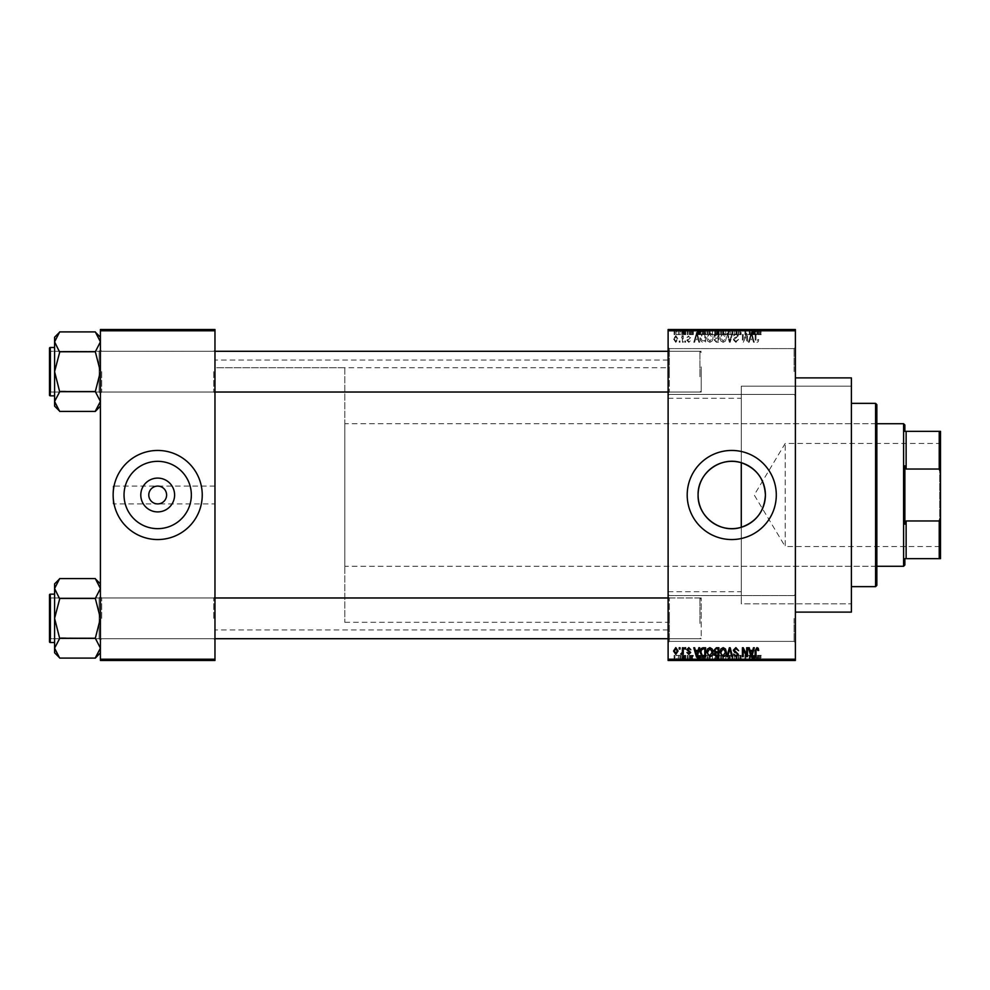 <?xml version="1.0" encoding="UTF-8"?>
<svg xmlns="http://www.w3.org/2000/svg" width="990" height="990" viewBox="0 0 990 990"><rect width="100%" height="100%" fill="white"/><g stroke="black" fill="none" stroke-linecap="round" stroke-linejoin="round"><path stroke-width="0.74" stroke-dasharray="4.95 3.71" d="M795.391 371.535L795.391 347.354L795.391 371.535M794.116 371.535L794.116 348.616L794.116 371.535M668.114 371.535L668.114 347.354L668.114 371.535M669.376 371.535L669.376 348.616L669.376 371.535M795.391 618.465L795.391 642.646L795.391 618.465M794.116 618.465L794.116 641.384L794.116 618.465M668.114 618.465L668.114 642.646L668.114 618.465M669.376 618.465L669.376 641.384L669.376 618.465M214.966 503.91L214.966 360.075L214.966 503.91L157.695 503.91C163.065 503.341 166.035 500.371 166.605 495C166.035 489.629 163.065 486.659 157.695 486.09C152.324 486.659 149.354 489.629 148.785 495C149.354 500.371 152.324 503.341 157.695 503.91L113.145 503.91L113.145 495A44.55 44.55 0 0 0 157.695 539.55A44.55 44.55 0 0 0 202.245 495A44.55 44.55 0 0 0 157.695 450.45A44.55 44.55 0 0 0 113.145 495L113.145 503.91M124.035 495A33.66 33.66 0 0 0 157.695 528.66A33.66 33.66 0 0 0 191.342 495A33.66 33.66 0 0 0 157.695 461.34A33.66 33.66 0 0 0 124.035 495M687.196 495A44.55 44.55 0 0 0 731.746 539.55A44.55 44.55 0 0 0 776.296 495A44.55 44.55 0 0 0 731.746 450.45A44.55 44.55 0 0 0 687.196 495M214.966 371.658L214.966 393.302L214.966 371.658M213.704 371.658L213.704 392.028L213.704 371.658M214.966 618.342L214.966 596.698L214.966 618.342M213.704 618.342L213.704 597.972L213.704 618.342M668.114 618.342L668.114 596.698L668.114 618.342M669.376 618.342L669.376 597.972L669.376 618.342M668.114 371.658L668.114 393.302L668.114 371.658M669.376 371.658L669.376 392.028L669.376 371.658M701.205 618.342L701.205 597.972L701.205 618.342M701.205 371.658L701.205 392.028L701.205 371.658M851.4 612.105L851.4 377.895M795.391 495L795.391 377.895L795.391 495M668.114 495L668.114 360.075L668.114 495M59.685 411.184L54.586 401.482L54.586 406.098L54.586 401.482L54.586 406.098L59.685 411.184L54.698 402.831L59.685 411.419L95.325 411.419L100.411 401.482L95.325 391.78L100.411 401.482L95.325 411.419L100.411 401.482L100.411 406.098L100.411 350.027L100.411 371.658L100.411 350.027L100.411 371.658L95.325 352.254L100.411 341.835L100.411 337.219L100.411 371.658L100.411 341.835L95.325 351.537L100.411 341.835L100.411 337.219L100.411 401.482L95.325 391.545L59.685 391.545L54.586 401.482L54.586 371.658L59.685 391.78L59.685 391.062L59.685 391.78L59.685 391.062L95.325 391.545L100.411 371.658L95.325 351.784L59.685 351.784L54.586 371.658L59.685 391.062L54.586 371.658L59.685 351.537L54.586 371.658L54.586 337.219L54.586 341.835L59.685 352.254L59.685 351.537L95.325 351.784L59.685 351.784M101.685 371.658L101.685 392.028L101.685 371.658M59.685 657.867L54.586 648.165L54.586 652.781L54.586 648.165L54.586 652.781L59.685 657.867L54.698 649.514L59.685 658.102L95.325 658.102L100.411 648.165L95.325 638.463L100.411 648.165L95.325 658.102L100.411 648.165L100.411 652.781L100.411 596.698L100.411 618.342L100.411 596.698L100.411 618.342L95.325 598.938L100.411 588.518L100.411 583.902L100.411 618.342L100.411 588.518L95.325 598.22L100.411 588.518L100.411 583.902L100.411 648.165L95.325 638.216L59.685 638.216L54.586 648.165L54.586 618.342L59.685 638.463L59.685 637.746L59.685 638.463L59.685 637.746L95.325 638.216L100.411 618.342L95.325 598.455L59.685 598.455L54.586 618.342L59.685 637.746L54.586 618.342L59.685 598.22L54.586 618.342L54.586 583.902L54.586 588.518L59.685 598.938L59.685 598.22L95.325 598.455L59.685 598.455M101.685 618.342L101.685 597.972L101.685 618.342M668.114 591.735L741.275 591.735L741.275 527.274L741.275 603.826L741.275 462.726M741.275 591.735L741.275 386.174L851.4 386.174L851.4 603.826L851.4 386.174L741.275 386.174L741.275 603.826L851.4 603.826L741.275 603.826L741.275 527.274M681.764 329.534L682.568 329.534L681.764 329.534L681.764 334.62L682.568 334.62L682.568 329.534L682.568 334.62L681.764 334.62L681.764 329.534M684.041 334.62L685.006 334.62L685.006 329.534L685.81 329.534L683.273 329.534L685.006 329.534L685.006 334.62L685.81 334.62L685.81 329.534L685.81 334.62L685.006 334.62L685.006 329.534L685.006 334.62L684.041 334.62L684.041 329.534M687.32 329.534L688.124 329.534L687.32 329.534L687.32 334.62L688.124 334.62L688.124 329.534L688.124 334.62L687.32 334.62L687.32 329.534M689.399 329.534L693.334 329.534L689.399 329.534L689.399 334.62L691.354 334.62L691.354 329.534L691.305 334.62L693.334 334.62L693.334 329.534M700.697 329.534L696.341 329.534L700.697 329.534L700.697 334.62L701.39 334.62L701.39 329.534M709.298 334.62L715.547 334.62L712.416 334.62L712.429 329.534L715.547 329.534L709.298 329.534L714.743 329.534L710.115 329.534L712.416 329.534L712.416 334.62L709.298 334.62L709.298 329.534M722.613 334.62L728.863 334.62L725.732 334.62L725.732 329.534L728.863 329.534L722.613 329.534L728.046 329.534L723.418 329.534L725.72 329.534L725.732 334.62L722.613 334.62L722.613 329.534M759.503 329.534L757.672 329.534L759.503 329.534L759.503 334.62L760.778 334.62L760.778 329.534M668.114 330.796L795.391 330.796L795.391 329.534L668.114 329.534L668.114 660.466L795.391 660.466L795.391 659.204L668.114 659.204M755.308 329.534L750.965 329.534L755.308 329.534L755.308 334.62L756.014 334.62L756.014 329.534M749.17 334.62L744.938 334.62L749.22 334.62L749.22 329.534L744.938 329.534L749.22 329.534L749.22 334.62L750.036 334.62L750.036 329.534L750.036 334.62L749.17 334.62L749.17 329.534M735.916 329.534L741.126 329.534L735.916 329.534L735.916 334.62L738.441 334.62L738.441 329.534M729.395 329.534L735.137 329.534L729.395 329.534L729.395 334.62L731.944 334.62L731.944 329.534M716.475 329.534L721.45 329.534L716.475 329.534L716.475 334.62L721.45 334.62L721.45 329.534L721.45 334.62L718.938 334.62L718.938 329.534L720.646 329.534L717.515 329.534L720.646 329.534L718.926 329.534L718.926 334.62L716.711 334.62L716.711 329.534M702.702 329.534L708.147 329.534L702.702 329.534L702.702 334.62L705.771 334.62L705.771 329.534M676.096 329.534L680.6 329.534L676.096 329.534L676.096 334.62L678.348 334.62L678.348 329.534L679.796 329.534L678.323 329.534L678.348 334.62L680.6 334.62L680.6 329.534M674.128 329.534L674.933 329.534L674.128 329.534L674.128 334.62L674.933 334.62L674.933 329.534L674.933 334.62L674.128 334.62L674.128 329.534M680.6 655.38L678.348 655.38L678.348 660.466L680.6 660.466L676.096 660.466L679.796 660.466L678.323 660.466L678.348 655.38L680.6 655.38L680.6 660.466M684.041 655.38L685.006 655.38L685.006 660.466L685.81 660.466L683.273 660.466L685.006 660.466L685.006 655.38L685.81 655.38L685.81 660.466L685.81 655.38L685.006 655.38L685.006 660.466L685.006 655.38L684.041 655.38L684.041 660.466M693.334 655.38L691.305 655.38L691.305 660.466L693.334 660.466L689.399 660.466L691.354 660.466L691.354 655.38L693.334 655.38L693.334 660.466M705.771 660.466L702.702 660.466L705.771 660.466L705.771 655.38L708.147 655.38L708.147 660.466L708.147 655.38L704.595 655.38L704.595 660.466M716.711 655.38L718.938 655.38L718.926 660.466L721.45 660.466L716.475 660.466L720.646 660.466L717.515 660.466L720.646 660.466L718.926 660.466L718.938 655.38L721.45 655.38L721.45 660.466L721.45 655.38L716.711 655.38L716.711 660.466M731.944 660.466L735.137 660.466L729.395 660.466L731.944 660.466L731.944 655.38L732.736 655.38L732.736 660.466L732.711 655.38L735.137 655.38L735.137 660.466M749.17 655.38L744.938 655.38L749.22 655.38L749.22 660.466L744.938 660.466L749.22 660.466L749.22 655.38L750.036 655.38L750.036 660.466L750.036 655.38L749.17 655.38L749.17 660.466M760.778 660.466L757.672 660.466L760.778 660.466L760.778 655.38L761.26 660.466M756.014 660.466L750.965 660.466L756.014 660.466L756.014 655.38L756.867 655.38L756.867 660.466M738.441 660.466L741.126 660.466L735.916 660.466L738.441 660.466L738.441 655.38L741.126 655.38L741.126 660.466M728.058 660.466L722.613 660.466L728.058 660.466L728.058 655.38L728.863 655.38L728.863 660.466M714.755 660.466L709.298 660.466L714.755 660.466L714.755 655.38L715.547 655.38L715.547 660.466M701.39 660.466L696.341 660.466L701.39 660.466L701.39 655.38L702.244 655.38L702.244 660.466M687.32 660.466L688.124 660.466L687.32 660.466L687.32 655.38L688.124 655.38L688.124 660.466L688.124 655.38L687.32 655.38L687.32 660.466M681.764 660.466L682.568 660.466L681.764 660.466L681.764 655.38L682.568 655.38L682.568 660.466L682.568 655.38L681.764 655.38L681.764 660.466M674.128 660.466L674.933 660.466L674.128 660.466L674.128 655.38L674.933 655.38L674.933 660.466L674.933 655.38L674.128 655.38L674.128 660.466M679.214 340.981L679.214 342.255L680.031 342.255L680.031 340.981L679.214 340.981L679.214 342.255L680.031 342.255L680.031 340.981L679.214 340.981M682.457 338.902L682.457 342.255L683.273 342.255L683.273 335.783L682.457 335.783L682.457 336.81L681.491 335.66L680.724 336.006L682.308 337.578L682.457 342.255L683.273 342.255L683.273 335.783L682.457 335.783L682.457 336.81L681.491 335.66L680.724 336.006L682.457 338.902M684.771 340.981L684.771 342.255L685.587 342.255L685.587 340.981L684.771 340.981L684.771 342.255L685.587 342.255L685.587 340.981L684.771 340.981M686.85 340.275L688.817 342.367L690.785 340.288L688.755 341.451L687.666 340.436L690.673 337.503L688.842 335.66L686.973 337.516L688.817 336.588L689.857 337.38L686.85 340.275L688.817 342.367L690.785 340.288L688.755 341.451L687.666 340.436L690.673 337.503L688.842 335.66L686.973 337.516L688.817 336.588L689.857 337.38L686.85 340.275M698.148 339.595L698.853 342.255L699.695 342.255L697.232 333.345L696.378 333.345L693.792 342.255L694.646 342.255L695.351 339.595L698.148 339.595L698.853 342.255L699.695 342.255L697.232 333.345L696.378 333.345L693.792 342.255L694.646 342.255L695.351 339.595L698.148 339.595M709.88 342.367L712.206 340.981L713.01 337.924C713.184 335.387 712.144 333.828 709.88 333.234L706.761 337.813L707.565 341.006L709.88 342.367L712.206 340.981L713.01 337.924C713.184 335.387 712.144 333.828 709.88 333.234L706.761 337.813L707.565 341.006L709.88 342.367M723.183 342.367L725.509 340.981L726.313 337.924C726.487 335.387 725.447 333.828 723.183 333.234L720.064 337.813L720.869 341.006L723.183 342.367L725.509 340.981L726.313 337.924C726.487 335.387 725.447 333.828 723.183 333.234L720.064 337.813L720.869 341.006L723.183 342.367M756.966 342.367L758.229 341.748L758.711 339.595L757.907 339.483L756.917 341.327L756.051 340.659L755.939 333.345L755.123 333.345L755.123 339.397L756.966 342.367L758.229 341.748L758.711 339.595L757.907 339.483L756.917 341.327L756.051 340.659L755.939 333.345L755.123 333.345L755.123 339.397L756.966 342.367M795.391 330.796L795.391 659.204M752.771 339.595L753.464 342.255L754.318 342.255L751.856 333.345L751.002 333.345L748.415 342.255L749.257 342.255L749.962 339.595L752.771 339.595L753.464 342.255L754.318 342.255L751.856 333.345L751.002 333.345L748.415 342.255L749.257 342.255L749.962 339.595L752.771 339.595M746.683 335.127L746.683 342.255L747.487 342.255L747.487 333.345L746.621 333.345L743.205 340.486L743.205 333.345L742.401 333.345L742.401 342.255L743.267 342.255L746.683 335.127L746.683 342.255L747.487 342.255L747.487 333.345L746.621 333.345L743.205 340.486L743.205 333.345L742.401 333.345L742.401 342.255L743.267 342.255L746.683 335.127M733.367 339.793L735.892 342.367L738.577 339.36L735.818 341.327L734.184 339.805L738.342 335.672L736.04 333.234L733.602 335.895L736.015 334.274L737.538 335.709L737.278 336.612L734.605 337.664L733.367 339.793L735.892 342.367L738.577 339.36L735.818 341.327L734.184 339.805L738.342 335.672L736.04 333.234L733.602 335.895L736.015 334.274L737.538 335.709L737.278 336.612L734.605 337.664L733.367 339.793M726.858 333.345L729.395 342.255L730.187 342.255L732.588 333.345L731.746 333.345L729.84 341.216L727.699 333.345L726.858 333.345L729.395 342.255L730.187 342.255L732.588 333.345L731.746 333.345L729.84 341.216L727.699 333.345L726.858 333.345M713.926 339.644L716.401 342.255L718.913 342.255L718.913 333.345L716.389 333.345L714.161 335.585L715.04 337.454L713.926 339.644L716.401 342.255L718.913 342.255L718.913 333.345L716.389 333.345L714.161 335.585L715.04 337.454L713.926 339.644M700.165 337.751C699.955 340.288 700.97 341.785 703.222 342.255L705.598 342.255L705.598 333.345L702.046 333.506L700.165 337.751C699.955 340.288 700.97 341.785 703.222 342.255L705.598 342.255L705.598 333.345L702.046 333.506L700.165 337.751M673.547 338.951L675.799 342.367L678.063 339.013L675.799 335.66L673.547 338.951L675.799 342.367L678.063 339.013L675.799 335.66L673.547 338.951M113.145 495L113.145 486.09L113.145 495M214.966 495L214.966 629.925L214.966 495M100.411 660.466L214.966 660.466L214.966 659.204L100.411 659.204L100.411 660.466M100.411 330.796L214.966 330.796L214.966 329.534L100.411 329.534L100.411 659.204M214.966 330.796L214.966 659.204M758.229 648.252L758.711 650.405L757.907 650.517L756.917 648.673L756.051 649.341L755.939 656.655L755.123 656.655L755.123 650.603L756.966 647.633L758.229 648.252M753.464 647.745L754.318 647.745L751.856 656.655L751.002 656.655L748.415 647.745L749.257 647.745L749.962 650.405L752.771 650.405L753.464 647.745M751.361 655.726L752.499 651.445L750.234 651.445L751.361 655.726M746.683 647.745L747.487 647.745L747.487 656.655L746.621 656.655L743.205 649.514L743.205 656.655L742.401 656.655L742.401 647.745L743.267 647.745L746.683 654.873L746.683 647.745M735.892 647.633L738.577 650.64L735.818 648.673L734.184 650.195L738.342 654.328L736.04 656.766L733.602 654.105L736.015 655.726L737.538 654.291L737.278 653.388L734.605 652.336L733.367 650.207L735.892 647.633M729.395 647.745L730.187 647.745L732.588 656.655L731.746 656.655L729.84 648.784L727.699 656.655L726.858 656.655L729.395 647.745M725.509 649.019L726.313 652.076C726.487 654.613 725.447 656.172 723.183 656.766L720.064 652.187L720.869 648.995L723.183 647.633L725.509 649.019M721.215 654.229L723.183 655.726L725.497 652.063L723.195 648.673L720.869 652.212L721.215 654.229M716.401 647.745L718.913 647.745L718.913 656.655L716.389 656.655L714.161 654.415L715.04 652.546L713.926 650.356L716.401 647.745M716.5 651.903L718.096 651.903L718.096 648.784L715.535 648.896L714.743 650.356L716.5 651.903M716.686 655.615L718.096 655.615L718.096 652.955L715.733 653.041L714.978 654.266L716.686 655.615M712.206 649.019L713.01 652.076C713.184 654.613 712.144 656.172 709.88 656.766L706.761 652.187L707.565 648.995L709.88 647.633L712.206 649.019M707.912 654.229L709.867 655.726L712.194 652.063L709.892 648.673L707.565 652.212L707.912 654.229M703.222 647.745L705.598 647.745L705.598 656.655L702.046 656.494L700.165 652.249C699.955 649.712 700.97 648.215 703.222 647.745M703.358 655.615L704.793 655.615L704.793 648.784L701.291 650.084L700.97 652.262L702.207 655.429L703.358 655.615M698.853 647.745L699.695 647.745L697.232 656.655L696.378 656.655L693.792 647.745L694.646 647.745L695.351 650.405L698.148 650.405L698.853 647.745M696.75 655.726L697.876 651.445L695.624 651.445L696.75 655.726M688.817 647.633L690.785 649.712L688.755 648.549L687.666 649.564L690.673 652.497L688.842 654.341L686.973 652.484L688.817 653.412L689.857 652.62L686.85 649.725L688.817 647.633M684.771 647.745L685.587 647.745L685.587 649.019L684.771 649.019L684.771 647.745M682.457 647.745L683.273 647.745L683.273 654.217L682.457 654.217L682.457 653.19L681.491 654.341L680.724 653.994L682.308 652.422L682.457 647.745M679.214 647.745L680.031 647.745L680.031 649.019L679.214 649.019L679.214 647.745M675.799 647.633L678.063 650.987L675.799 654.341L673.547 651.049L675.799 647.633M674.363 650.987L675.824 653.412L677.247 650.987L675.786 648.549L674.363 650.987M751.361 334.274L752.499 338.555L750.234 338.555L751.361 334.274L752.499 338.555L750.234 338.555L751.361 334.274M721.215 335.771L723.183 334.274L725.497 337.936L723.195 341.327L720.869 337.788L721.215 335.771L723.183 334.274L725.497 337.936L723.195 341.327L720.869 337.788L721.215 335.771M716.5 338.097L718.096 338.097L718.096 341.216L715.535 341.104L714.743 339.644L716.5 338.097L718.096 338.097L718.096 341.216L715.535 341.104L714.743 339.644L716.5 338.097M716.686 334.385L718.096 334.385L718.096 337.046L715.733 336.959L714.978 335.734L718.096 334.385L718.096 337.046L715.733 336.959L714.978 335.734L716.686 334.385M707.912 335.771L709.867 334.274L712.194 337.936L709.892 341.327L707.565 337.788L707.912 335.771L709.867 334.274L712.194 337.936L709.892 341.327L707.565 337.788L707.912 335.771M703.358 334.385L704.793 334.385L704.793 341.216L701.291 339.917L700.97 337.739L702.207 334.571L704.793 334.385L704.793 341.216L701.291 339.917L700.97 337.739L702.207 334.571L703.358 334.385M696.75 334.274L697.876 338.555L695.624 338.555L696.75 334.274L697.876 338.555L695.624 338.555L696.75 334.274M674.363 339.013L675.824 336.588L677.247 339.013L675.786 341.451L674.363 339.013L675.824 336.588L677.247 339.013L675.786 341.451L674.363 339.013M761.26 655.38L760.444 655.38L760.444 660.466M760.444 655.38L759.466 655.38L759.466 660.466M759.466 655.38L758.6 655.38L758.6 660.466M758.6 655.38L758.476 660.466L758.476 655.38L757.672 655.38L757.672 660.466L757.672 655.38L759.503 655.38L759.503 660.466M759.503 655.38L760.778 655.38M756.867 655.38L754.392 655.38L754.392 660.466M754.392 655.38L753.551 655.38L753.551 660.466M753.551 655.38L750.965 655.38L750.965 660.466M750.965 655.38L751.806 655.38L751.806 660.466M751.806 655.38L752.511 655.38L752.511 660.466M752.511 655.38L755.308 655.38L755.308 660.466M755.308 655.38L756.014 655.38M753.91 655.38L752.784 655.38L753.91 655.38L753.91 660.466L755.036 660.466L752.784 660.466L753.91 660.466M754.281 655.38L754.281 660.466M755.036 655.38L755.036 660.466M752.784 655.38L752.784 660.466M745.755 655.38L745.755 660.466L745.755 655.38M744.938 655.38L744.938 660.466L744.938 655.38M745.817 655.38L745.817 660.466M741.126 655.38L740.31 655.38L740.31 660.466M740.31 655.38L738.367 655.38L738.367 660.466M738.367 655.38L736.733 655.38L736.733 660.466M736.733 655.38L740.891 655.38L740.891 660.466M740.891 655.38L738.59 655.38L738.59 660.466M738.59 655.38L736.152 655.38L736.152 660.466M736.152 655.38L736.956 655.38L736.956 660.466M736.956 655.38L738.565 655.38L738.565 660.466L738.552 655.38L740.087 655.38L740.087 660.466M740.087 655.38L739.827 660.466M739.827 655.38L737.142 655.38L737.142 660.466M737.142 655.38L735.916 655.38L735.916 660.466M735.916 655.38L738.441 655.38M735.137 655.38L734.295 655.38L734.295 660.466M734.295 655.38L732.39 655.38L732.39 660.466M732.39 655.38L730.249 655.38L730.249 660.466M730.249 655.38L729.395 655.38L729.395 660.466M729.395 655.38L731.944 655.38M728.863 655.38L725.732 655.38L725.732 660.466L728.046 660.466L723.418 660.466L725.72 660.466L725.732 655.38L722.613 655.38L722.613 660.466M722.613 655.38L723.418 655.38L723.418 660.466L723.418 655.38L728.058 655.38M723.764 655.38L725.72 655.38L723.418 655.38L723.764 660.466M728.046 655.38L725.744 655.38L728.046 655.38L728.046 660.466M725.72 655.38L725.72 660.466L725.744 655.38M717.589 655.38L717.589 660.466M716.475 655.38L716.475 660.466M719.049 655.38L717.292 655.38L719.049 655.38L719.049 660.466M719.235 655.38L717.515 655.38L719.235 655.38L719.235 660.466M720.646 655.38L720.646 660.466L720.646 655.38M717.515 655.38L717.515 660.466M718.27 655.38L718.27 660.466M717.292 655.38L717.292 660.466M718.084 655.38L718.084 660.466M715.547 655.38L712.416 655.38L712.416 660.466L714.743 660.466L710.115 660.466L712.416 660.466L712.429 655.38L709.298 655.38L709.298 660.466M709.298 655.38L710.102 655.38L710.102 660.466M710.102 655.38L714.755 655.38M710.461 655.38L712.416 655.38L710.115 655.38L710.461 660.466M714.743 655.38L712.429 655.38L714.743 655.38L714.743 660.466M712.416 655.38L712.416 660.466L712.429 655.38M710.115 655.38L710.115 660.466M704.595 655.38L702.702 655.38L702.702 660.466M702.702 655.38L705.771 655.38M705.907 655.38L703.519 655.38L705.907 655.38L705.907 660.466L707.33 660.466L703.519 660.466L705.907 660.466M707.33 655.38L707.33 660.466L707.33 655.38M704.744 655.38L704.744 660.466M703.519 655.38L703.519 660.466M703.841 655.38L703.841 660.466M705.882 655.38L705.882 660.466L705.87 655.38M702.244 655.38L699.782 655.38L699.782 660.466M699.782 655.38L698.928 655.38L698.928 660.466M698.928 655.38L696.341 655.38L696.341 660.466M696.341 655.38L697.195 655.38L697.195 660.466M697.195 655.38L697.888 655.38L697.888 660.466M697.888 655.38L700.697 655.38L700.697 660.466M700.697 655.38L701.39 655.38M699.299 655.38L698.173 655.38L699.299 655.38L699.299 660.466L700.425 660.466L698.173 660.466L699.299 660.466M699.67 655.38L699.67 660.466M700.425 655.38L700.425 660.466M698.173 655.38L698.173 660.466M692.53 655.38L692.53 660.466M690.216 655.38L691.354 655.38L690.216 655.38L690.216 660.466M690.414 655.38L690.414 660.466M693.223 655.38L691.218 655.38L693.223 655.38L693.223 660.466M689.51 655.38L691.366 655.38L691.391 660.466L691.366 655.38L689.51 655.38L689.51 660.466M690.327 655.38L690.327 660.466M692.406 655.38L692.406 660.466M692.146 655.38L692.146 660.466M689.399 655.38L689.399 660.466M683.273 655.38L683.273 660.466M683.496 655.38L683.496 660.466M684.078 655.38L684.078 660.466M684.845 655.38L684.845 660.466M676.096 655.38L678.348 655.38L676.096 655.38L676.096 660.466M676.9 655.38L679.796 655.38L676.9 655.38L676.9 660.466M678.373 655.38L678.373 660.466M679.796 655.38L679.796 660.466M678.323 655.38L678.323 660.466M760.778 334.62L761.26 329.534M761.26 334.62L760.444 334.62L760.444 329.534M760.444 334.62L759.466 334.62L759.466 329.534M759.466 334.62L758.6 334.62L758.6 329.534M758.6 334.62L758.476 329.534L758.476 334.62L757.672 334.62L757.672 329.534L757.672 334.62L759.503 334.62M756.014 334.62L756.867 334.62L756.867 329.534M756.867 334.62L754.392 334.62L754.392 329.534M754.392 334.62L753.551 334.62L753.551 329.534M753.551 334.62L750.965 334.62L750.965 329.534M750.965 334.62L751.806 334.62L751.806 329.534M751.806 334.62L752.511 334.62L752.511 329.534M752.511 334.62L755.308 334.62M753.91 334.62L752.784 334.62L753.91 334.62L753.91 329.534L755.036 329.534L752.784 329.534L753.91 329.534M754.281 334.62L754.281 329.534M755.036 334.62L755.036 329.534M752.784 334.62L752.784 329.534M745.755 334.62L745.755 329.534L745.755 334.62M744.938 334.62L744.938 329.534L744.938 334.62M745.817 334.62L745.817 329.534M738.441 334.62L741.126 334.62L741.126 329.534M741.126 334.62L740.31 334.62L740.31 329.534M740.31 334.62L738.367 334.62L738.367 329.534M738.367 334.62L736.733 334.62L736.733 329.534M736.733 334.62L740.891 334.62L740.891 329.534M740.891 334.62L738.59 334.62L738.59 329.534M738.59 334.62L736.152 334.62L736.152 329.534M736.152 334.62L736.956 334.62L736.956 329.534M736.956 334.62L738.565 334.62L738.565 329.534L738.552 334.62L740.087 334.62L740.087 329.534M740.087 334.62L739.827 329.534M739.827 334.62L737.142 334.62L737.142 329.534M737.142 334.62L735.916 334.62M731.944 334.62L732.736 334.62L732.736 329.534L732.711 334.62L735.137 334.62L735.137 329.534M735.137 334.62L734.295 334.62L734.295 329.534M734.295 334.62L732.39 334.62L732.39 329.534M732.39 334.62L730.249 334.62L730.249 329.534M730.249 334.62L729.395 334.62M728.058 334.62L728.058 329.534M728.863 334.62L728.863 329.534M723.418 334.62L723.418 329.534L723.418 334.62L725.72 334.62L723.418 334.62M728.046 334.62L725.744 334.62L728.046 334.62L728.046 329.534M725.72 334.62L725.72 329.534L725.744 334.62M723.764 334.62L723.764 329.534M716.711 334.62L717.589 334.62L717.589 329.534M717.589 334.62L716.475 334.62M719.049 334.62L717.292 334.62L719.049 334.62L719.049 329.534M719.235 334.62L717.515 334.62L719.235 334.62L719.235 329.534M720.646 334.62L720.646 329.534L720.646 334.62M717.515 334.62L717.515 329.534M718.27 334.62L718.27 329.534M717.292 334.62L717.292 329.534M718.084 334.62L718.084 329.534M714.755 334.62L714.755 329.534M715.547 334.62L715.547 329.534M710.102 334.62L710.102 329.534M710.461 334.62L712.416 334.62L710.115 334.62L710.461 329.534M714.743 334.62L712.429 334.62L714.743 334.62L714.743 329.534M712.416 334.62L712.416 329.534L712.429 334.62M710.115 334.62L710.115 329.534M705.771 334.62L708.147 334.62L708.147 329.534L708.147 334.62L704.595 334.62L704.595 329.534M704.595 334.62L702.702 334.62M705.907 334.62L703.519 334.62L705.907 334.62L705.907 329.534L707.33 329.534L703.519 329.534L705.907 329.534M707.33 334.62L707.33 329.534L707.33 334.62M704.744 334.62L704.744 329.534M703.519 334.62L703.519 329.534M703.841 334.62L703.841 329.534M705.882 334.62L705.882 329.534L705.87 334.62M701.39 334.62L702.244 334.62L702.244 329.534M702.244 334.62L699.782 334.62L699.782 329.534M699.782 334.62L698.928 334.62L698.928 329.534M698.928 334.62L696.341 334.62L696.341 329.534M696.341 334.62L697.195 334.62L697.195 329.534M697.195 334.62L697.888 334.62L697.888 329.534M697.888 334.62L700.697 334.62M699.299 334.62L698.173 334.62L699.299 334.62L699.299 329.534L700.425 329.534L698.173 329.534L699.299 329.534M699.67 334.62L699.67 329.534M700.425 334.62L700.425 329.534M698.173 334.62L698.173 329.534M693.334 334.62L692.53 334.62L692.53 329.534M692.53 334.62L690.216 334.62L690.216 329.534M690.216 334.62L690.414 329.534M690.414 334.62L693.223 334.62L693.223 329.534M693.223 334.62L691.391 334.62L691.391 329.534L691.366 334.62L689.51 334.62L689.51 329.534M689.51 334.62L690.327 334.62L690.327 329.534M690.327 334.62L692.406 334.62L692.406 329.534M692.406 334.62L692.146 329.534M692.146 334.62L689.399 334.62M683.273 334.62L683.273 329.534M683.496 334.62L683.496 329.534M684.078 334.62L684.078 329.534M684.845 334.62L684.845 329.534M680.6 334.62L676.096 334.62M676.9 334.62L679.796 334.62L676.9 334.62L676.9 329.534M678.373 334.62L678.373 329.534M679.796 334.62L679.796 329.534M678.323 334.62L678.323 329.534M876.855 585.375L876.855 404.625M875.581 403.351L875.581 586.649M851.4 495L851.4 403.351L851.4 495M875.581 495L875.581 570.104L875.581 495M59.685 332.133L54.586 341.835L54.586 371.658L54.586 341.835L59.685 351.537L54.586 341.835L59.685 332.133L54.586 341.835L54.586 337.219L59.685 331.897L95.325 331.897L100.411 341.835L100.411 371.658L95.325 391.062L100.411 371.658L100.411 406.098L100.411 371.658L95.325 351.784M214.966 392.028L50.775 392.028L50.775 351.289L99.136 351.289L100.411 350.027L99.136 351.289L50.775 351.289L50.775 392.028L99.136 392.028L99.136 351.289L99.136 392.028L99.136 351.289L99.136 392.028L100.411 393.302L100.411 350.027L100.411 393.302L100.411 350.027L100.411 393.302L99.136 392.028L50.775 392.028L49.5 393.302L49.5 350.027L49.5 393.302L49.5 350.027L49.5 393.302L49.5 350.027L50.775 351.289L50.775 392.028L50.775 351.289L50.775 392.028L50.775 351.289L50.775 392.028L50.775 351.289L49.5 350.027M49.5 395.084L49.5 348.245L49.5 395.084A0.767 0.767 0 0 0 50.267 395.839L54.586 395.839L54.586 347.478L54.586 395.839M95.325 332.133L100.312 340.486L95.325 332.133L100.411 337.219M701.205 366.882L701.205 390.753L701.205 366.882M699.93 376.757L699.93 351.289L699.93 376.757M49.5 376.447L49.5 352.564L49.5 376.447M49.5 623.118L49.5 599.247L49.5 623.118M50.775 613.243L50.775 638.711L50.775 613.243M701.205 613.553L701.205 637.436L701.205 613.553M699.93 623.44L699.93 597.972L699.93 623.44M940.5 442.691L939.733 443.446L939.733 546.554L785.206 546.554L785.206 443.446L785.206 546.554L754.232 495L785.206 443.446L939.733 443.446L939.733 546.554L940.5 547.309L940.5 442.691L940.5 547.309M904.86 565.005L904.86 558.645M903.585 423.72L903.585 566.28M939.225 558.645L940.5 558.645L940.5 517.374L939.225 520.963L939.225 558.645L906.135 558.645L906.135 520.963L904.86 524.168L904.86 465.832L906.135 469.037L906.135 431.355L904.86 431.355L904.86 424.995M876.855 566.28L344.805 566.28L344.805 423.72L344.805 566.28M876.855 423.72L344.805 423.72M344.805 367.711L344.805 622.289L344.805 367.711L214.966 367.711L214.966 622.289L214.966 367.711L668.114 367.711M344.805 622.289L668.114 622.289M904.86 465.832L904.86 524.168L904.86 465.832M940.5 517.374L940.5 431.355L939.225 431.355L939.225 469.037L940.5 472.626M906.135 520.963L939.225 520.963M906.135 469.037L939.225 469.037M906.135 431.355L939.225 431.355M668.114 392.028L699.93 392.028L701.205 390.753L699.93 392.028L50.775 392.028L49.5 390.753L50.775 392.028L49.5 393.302M50.267 395.839L50.267 347.478L50.267 395.839L50.267 347.478L54.586 347.478M54.586 401.482L59.685 391.78L54.586 401.482L54.586 371.658L54.586 401.482M95.325 391.545L59.685 391.545M59.685 351.537L59.685 352.254L59.685 351.537M59.685 391.062L59.685 391.78L59.685 391.062M95.325 391.78L95.325 391.062L95.325 391.78M95.325 411.184L100.411 406.098M59.685 578.816L54.586 588.518L54.586 618.342L54.586 588.518L59.685 598.22L54.586 588.518L59.685 578.816L54.586 588.518L54.586 583.902L59.685 578.581L95.325 578.581L100.411 588.518L100.411 618.342L95.325 637.746L100.411 618.342L100.411 652.781L100.411 618.342L95.325 598.455M668.114 638.711L699.93 638.711L701.205 637.436L699.93 638.711L50.775 638.711L49.5 637.436L50.775 638.711L50.775 597.972L99.136 597.972L100.411 596.698L99.136 597.972L50.775 597.972L50.775 638.711L99.136 638.711L99.136 597.972L99.136 638.711L99.136 597.972L99.136 638.711L100.411 639.973L100.411 596.698L100.411 639.973L100.411 596.698L100.411 639.973L99.136 638.711L50.775 638.711L49.5 639.973L49.5 596.698L49.5 639.973L49.5 596.698L49.5 639.973L49.5 596.698L50.775 597.972L50.775 638.711L50.775 597.972L49.5 596.698M49.5 641.755L49.5 594.916L49.5 641.755A0.767 0.767 0 0 0 50.267 642.522L54.586 642.522L54.586 594.161L54.586 642.522M95.325 578.816L100.312 587.169L95.325 578.816L100.411 583.902M214.966 638.711L50.775 638.711L49.5 639.973M50.267 642.522L50.267 594.161L50.267 642.522L50.267 594.161L54.586 594.161M54.586 648.165L59.685 638.463L54.586 648.165L54.586 618.342L54.586 648.165M95.325 638.216L59.685 638.216M59.685 598.22L59.685 598.938L59.685 598.22M59.685 637.746L59.685 638.463L59.685 637.746M95.325 638.463L95.325 637.746L95.325 638.463M95.325 657.867L100.411 652.781M758.476 655.38L758.476 660.466M753.452 655.38L753.452 660.466M738.75 655.38L738.75 660.466M732.031 655.38L732.031 660.466M718.938 655.38L718.938 660.466M719.124 655.38L719.124 660.466M698.841 655.38L698.841 660.466M691.218 655.38L691.218 660.466L691.218 655.38M758.476 334.62L758.476 329.534M753.452 334.62L753.452 329.534M738.75 334.62L738.75 329.534M732.031 334.62L732.031 329.534M718.938 334.62L718.938 329.534M719.124 334.62L719.124 329.534M698.841 334.62L698.841 329.534M691.218 334.62L691.218 329.534L691.218 334.62M794.116 394.441L795.391 395.715L794.116 394.441L669.376 394.441L668.114 395.715L669.376 394.441L794.116 394.441M794.116 641.384L795.391 642.646L794.116 641.384L669.376 641.384L668.114 642.646L669.376 641.384L794.116 641.384M213.704 392.028L214.966 393.302L213.704 392.028L101.685 392.028L100.411 393.302L101.685 392.028L213.704 392.028M213.704 638.711L214.966 639.973L213.704 638.711L101.685 638.711L100.411 639.973L101.685 638.711L213.704 638.711M669.376 638.711L668.114 639.973L669.376 638.711L701.205 638.711L669.376 638.711M669.376 392.028L668.114 393.302L669.376 392.028L701.205 392.028L669.376 392.028M668.114 360.075L214.966 360.075M668.114 398.265L741.275 398.265M214.966 486.09L113.145 486.09M213.704 351.289L101.685 351.289L100.411 350.027L101.685 351.289L213.704 351.289L214.966 350.027L213.704 351.289M213.704 597.972L101.685 597.972L100.411 596.698L101.685 597.972L213.704 597.972L214.966 596.698L213.704 597.972M668.114 629.925L214.966 629.925M701.205 351.289L669.376 351.289L668.114 350.027L669.376 351.289L701.205 351.289M701.205 597.972L669.376 597.972L668.114 596.698L669.376 597.972L701.205 597.972M669.376 348.616L794.116 348.616L795.391 347.354L794.116 348.616L669.376 348.616L668.114 347.354L669.376 348.616M669.376 595.559L794.116 595.559L795.391 594.285L794.116 595.559L669.376 595.559L668.114 594.285L669.376 595.559M875.581 419.896L876.855 419.896M741.275 423.72L875.581 423.72M741.275 566.28L875.581 566.28M875.581 570.104L876.855 570.104M214.966 351.289L50.775 351.289L49.5 352.564L50.775 351.289L699.93 351.289L701.205 352.564L699.93 351.289L668.114 351.289M668.114 597.972L50.775 597.972L49.5 599.247L50.775 597.972L214.966 597.972M701.205 599.247L699.93 597.972L701.205 599.247"/><path stroke-width="1.49" d="M174.599 495A16.904 16.904 0 0 1 157.695 511.904A16.904 16.904 0 0 1 140.79 495A16.904 16.904 0 0 1 157.695 478.096A16.904 16.904 0 0 1 174.599 495M148.785 495A8.91 8.91 0 0 0 157.695 503.91A8.91 8.91 0 0 0 166.605 495A8.91 8.91 0 0 0 157.695 486.09A8.91 8.91 0 0 0 148.785 495M124.035 495A33.66 33.66 0 0 0 157.695 528.66A33.66 33.66 0 0 0 191.342 495A33.66 33.66 0 0 0 157.695 461.34A33.66 33.66 0 0 0 124.035 495M113.145 495A44.55 44.55 0 0 0 157.695 539.55A44.55 44.55 0 0 0 202.245 495A44.55 44.55 0 0 0 157.695 450.45A44.55 44.55 0 0 0 113.145 495M741.275 527.274C720.497 534.068 697.393 516.718 698.099 495C697.418 473.257 720.497 455.945 741.275 462.726C756.41 468.109 764.453 478.875 765.406 495C764.466 511.125 756.422 521.891 741.275 527.274L741.275 462.726M765.406 495A33.66 33.66 0 0 1 731.746 528.66A33.66 33.66 0 0 1 698.099 495A33.66 33.66 0 0 1 731.746 461.34A33.66 33.66 0 0 1 765.406 495M687.196 495A44.55 44.55 0 0 0 731.746 539.55A44.55 44.55 0 0 0 776.296 495A44.55 44.55 0 0 0 731.746 450.45A44.55 44.55 0 0 0 687.196 495M795.391 377.895L851.4 377.895L851.4 612.105L795.391 612.105M795.391 330.796L668.114 330.796L668.114 329.534L795.391 329.534L795.391 660.466L668.114 660.466L668.114 659.204L795.391 659.204M679.214 647.745L680.031 647.745L680.031 649.019L679.214 649.019L679.214 647.745M684.771 647.745L685.587 647.745L685.587 649.019L684.771 649.019L684.771 647.745M698.853 647.745L699.695 647.745L697.232 656.655L696.378 656.655L693.792 647.745L694.646 647.745L695.351 650.405L698.148 650.405L698.853 647.745M712.206 649.019L713.01 652.076C713.184 654.613 712.144 656.172 709.88 656.766L706.761 652.187L707.565 648.995L709.88 647.633L712.206 649.019M725.509 649.019L726.313 652.076C726.487 654.613 725.447 656.172 723.183 656.766L720.064 652.187L720.869 648.995L723.183 647.633L725.509 649.019M735.892 647.633L738.577 650.64L735.818 648.673L734.184 650.195L738.342 654.328L736.04 656.766L733.602 654.105L736.015 655.726L737.538 654.291L737.278 653.388L734.605 652.336L733.367 650.207L735.892 647.633M753.464 647.745L754.318 647.745L751.856 656.655L751.002 656.655L748.415 647.745L749.257 647.745L749.962 650.405L752.771 650.405L753.464 647.745M668.114 330.796L668.114 659.204M758.229 648.252L758.711 650.405L757.907 650.517L756.917 648.673L756.051 649.341L755.939 656.655L755.123 656.655L755.123 650.603L756.966 647.633L758.229 648.252M746.683 647.745L747.487 647.745L747.487 656.655L746.621 656.655L743.205 649.514L743.205 656.655L742.401 656.655L742.401 647.745L743.267 647.745L746.683 654.873L746.683 647.745M729.395 647.745L730.187 647.745L732.588 656.655L731.746 656.655L729.84 648.784L727.699 656.655L726.858 656.655L729.395 647.745M716.401 647.745L718.913 647.745L718.913 656.655L716.389 656.655L714.161 654.415L715.04 652.546L713.926 650.356L716.401 647.745M703.222 647.745L705.598 647.745L705.598 656.655L702.046 656.494L700.165 652.249C699.955 649.712 700.97 648.215 703.222 647.745M688.817 647.633L690.785 649.712L688.755 648.549L687.666 649.564L690.673 652.497L688.842 654.341L686.973 652.484L688.817 653.412L689.857 652.62L686.85 649.725L688.817 647.633M682.457 647.745L683.273 647.745L683.273 654.217L682.457 654.217L682.457 653.19L681.491 654.341L680.724 653.994L682.308 652.422L682.457 647.745M675.799 647.633L678.063 650.987L675.799 654.341L673.547 651.049L675.799 647.633M214.966 660.466L100.411 660.466L100.411 659.204L214.966 659.204L214.966 660.466M214.966 330.796L100.411 330.796L100.411 329.534L214.966 329.534L214.966 659.204M100.411 330.796L100.411 659.204M751.732 654.043L752.499 651.445L750.234 651.445L751.361 655.726L751.732 654.043M723.183 655.726L725.497 652.063L723.195 648.673L720.869 652.212L721.215 654.229L723.183 655.726M718.096 655.615L718.096 652.955L715.733 653.041L714.978 654.266L718.096 655.615M718.096 651.903L718.096 648.784L715.535 648.896L714.743 650.356L716.5 651.903L718.096 651.903M709.867 655.726L712.194 652.063L709.892 648.673L707.565 652.212L707.912 654.229L709.867 655.726M704.793 655.615L704.793 648.784L703.333 648.784L701.291 650.084L700.97 652.262L702.207 655.429L704.793 655.615M697.121 654.043L697.876 651.445L695.624 651.445L696.75 655.726L697.121 654.043M675.824 653.412L677.247 650.987L675.786 648.549L674.363 650.987L675.824 653.412M875.581 403.351L876.855 404.625L876.855 585.375L875.581 586.649L875.581 403.351L851.4 403.351M100.411 406.098L95.325 411.419L59.685 411.419L54.586 401.482L59.685 391.78L54.586 371.658L59.685 352.254L54.586 341.835L59.685 331.897L95.325 331.897L100.411 341.835L100.312 340.486L100.411 341.835L95.325 351.784L59.685 351.784M59.685 411.184L54.586 406.098L54.586 337.219L59.685 332.133M49.5 350.027L49.5 348.245A0.767 0.767 0 0 1 50.267 347.478L50.267 395.839A0.767 0.767 0 0 1 49.5 395.084L49.5 348.245A0.767 0.767 0 0 1 50.267 347.478L54.586 347.478M50.267 395.839L54.586 395.839M95.325 351.784L100.411 371.658L95.325 391.545L59.685 391.545M95.325 391.545L100.411 401.482L95.325 411.184M95.325 332.133L100.411 337.219M904.86 558.645L906.135 558.645L904.86 558.645L904.86 565.005L903.585 566.28L876.855 566.28M906.135 520.963L939.225 520.963L940.5 517.374L940.5 558.645L906.135 558.645L906.135 520.963L904.86 524.168L904.86 465.832L906.135 469.037L906.135 431.355L904.86 431.355L904.86 424.995L903.585 423.72L876.855 423.72M903.585 566.28L903.585 423.72M906.135 431.355L940.5 431.355L940.5 517.374M940.5 472.626L939.225 469.037L939.225 431.355M906.135 469.037L939.225 469.037M939.225 558.645L939.225 520.963M49.5 395.084L49.5 393.302M100.411 652.781L95.325 658.102L59.685 658.102L54.586 648.165L59.685 638.463L54.586 618.342L59.685 598.938L54.586 588.518L59.685 578.581L95.325 578.581L100.411 588.518L100.312 587.169L100.411 588.518L95.325 598.455L59.685 598.455M59.685 657.867L54.586 652.781L54.586 583.902L59.685 578.816M49.5 596.698L49.5 594.916A0.767 0.767 0 0 1 50.267 594.161L50.267 642.522A0.767 0.767 0 0 1 49.5 641.755L49.5 594.916A0.767 0.767 0 0 1 50.267 594.161L54.586 594.161M50.267 642.522L54.586 642.522M95.325 598.455L100.411 618.342L95.325 638.216L59.685 638.216M95.325 638.216L100.411 648.165L95.325 657.867M95.325 578.816L100.411 583.902M49.5 641.755L49.5 639.973M875.581 586.649L851.4 586.649M668.114 351.289L214.966 351.289M668.114 392.028L214.966 392.028M214.966 638.711L668.114 638.711M214.966 597.972L668.114 597.972"/></g></svg>
